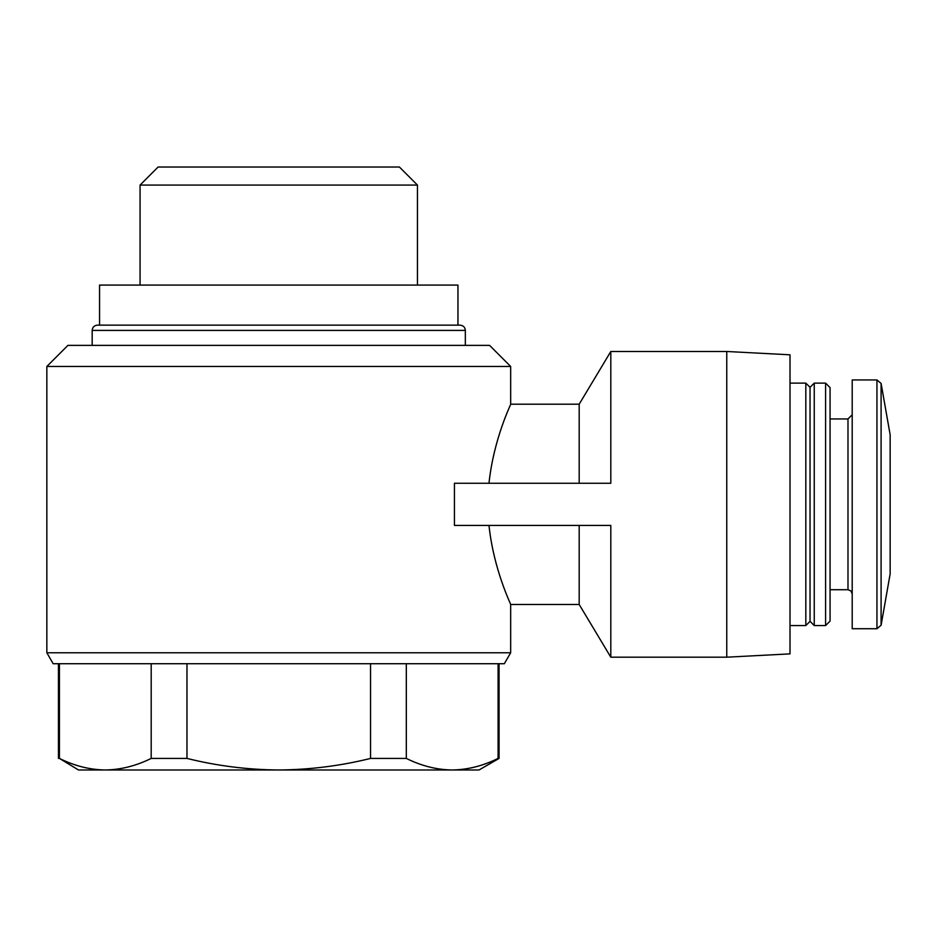 <?xml version="1.0" encoding="UTF-8"?>
<svg xmlns="http://www.w3.org/2000/svg" width="937" height="937" viewBox="0 0 937 937"><rect width="100%" height="100%" fill="white"/><g stroke="black" fill="none" stroke-linecap="round" stroke-linejoin="round"><path stroke-width="1.41" d="M452.208 769.98L105.307 769.98C89.847 769.769 74.55 765.916 59.418 758.42L78.474 769.98L105.307 769.98C120.744 769.745 136.041 765.892 151.197 758.42L186.978 758.42C216.927 765.88 247.52 769.734 278.757 769.98C309.995 769.734 340.588 765.869 370.537 758.42L406.318 758.42C421.451 765.916 436.747 769.769 452.208 769.98C467.645 769.745 482.942 765.892 498.097 758.42C482.965 765.916 467.668 769.769 452.208 769.98L479.041 769.98L499.07 758.42L499.07 663.724M498.097 663.724L498.097 758.42L499.07 758.42M59.418 758.42L59.418 663.724M151.197 758.42L151.197 663.724M186.978 758.42L186.978 663.724M370.537 758.42L370.537 663.724M406.318 758.42L406.318 663.724M46.85 652.773L510.665 652.773L504.34 663.724L53.175 663.724L46.85 652.773L46.85 366.461L510.665 366.461L510.665 404.198L579.183 404.198L579.183 483.258M488.985 525.423C493.764 570.434 511.309 604.986 510.665 604.482C511.309 604.974 493.74 570.387 488.985 525.423M454.433 483.258L454.433 525.423L610.807 525.423L610.807 657.188L726.761 657.188L726.761 351.492L610.807 351.492L610.807 483.258L454.433 483.258M488.985 483.258C493.787 437.977 511.321 403.777 510.665 404.198C511.286 403.812 493.74 438.223 488.985 483.258M46.85 366.461L67.932 345.378L489.582 345.378L510.665 366.461M278.757 325.139L460.067 325.139C463.3 325.479 465.057 327.236 465.338 330.41L92.177 330.41C92.458 327.236 94.215 325.479 97.448 325.139L457.959 325.139L457.959 285.082L99.556 285.082L99.556 325.139M140.07 285.082L140.07 185.069L417.445 185.069L417.445 285.082M140.07 185.069L158.107 167.02L399.396 167.02L417.445 185.069M579.183 525.423L579.183 604.482L610.807 657.188M726.761 351.492L790.008 354.807L790.008 653.874L726.761 657.188M790.008 383.116L805.82 383.116L805.82 625.565L790.008 625.565M805.82 383.116L810.036 387.332L810.036 621.348L805.82 625.565M814.253 383.116L814.253 625.565L825.591 625.565L825.591 383.116L814.253 383.116L810.036 387.332M825.591 383.116L830.065 387.59L830.065 621.09L825.591 625.565M830.065 418.956L847.985 418.956L847.985 589.724L850.948 590.931L852.202 593.941M852.202 414.74L847.985 418.956M876.95 379.953L852.202 379.953L852.202 628.727L876.95 628.727L881.096 625.248L881.096 383.432L876.95 379.953L876.95 628.727M881.096 383.432L890.15 434.768L890.15 573.912L881.096 625.248M58.445 758.42L58.445 663.724M510.665 652.773L510.665 604.482L579.183 604.482M465.338 345.378L465.338 330.41M92.177 345.378L92.177 330.41M579.183 404.198L610.807 351.492M810.036 621.348L814.253 625.565M830.065 589.724L847.985 589.724"/></g></svg>
